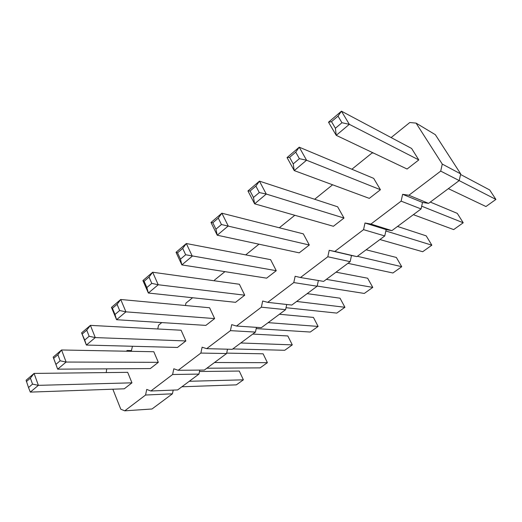 <?xml version="1.0" encoding="UTF-8"?>
<svg xmlns="http://www.w3.org/2000/svg" width="522" height="522" viewBox="0 0 522 522"><rect width="100%" height="100%" fill="white"/><g stroke="black" fill="none" stroke-linecap="round" stroke-linejoin="round"><path stroke-width="0.78" d="M106.24 372.584L106.697 368.852M391.122 137.58L409.803 122.513L416.067 123.114L442.271 164.084L440.712 171.112L408.883 195.254L402.632 194.308L401.131 201.14L370.907 224.062L364.995 223.005L363.547 229.654L334.817 251.447L329.212 250.292L327.809 256.765L300.463 277.515L295.145 276.268L293.788 282.572L267.727 302.349L262.683 301.024L261.365 307.177L236.499 326.041L231.703 324.645L230.424 330.648L206.679 348.663L202.112 347.208L200.872 353.068L178.165 370.294L173.813 368.78L172.612 374.509L150.884 390.998L146.734 389.432L145.566 395.03L124.751 410.821L120.791 409.215L112.843 389.21M126.317 351.215L127.192 350.503L131.44 350.595M127.192 350.503L129.404 351.273M131.29 351.306L132.444 346.269M157.768 328.977L158.558 325.199L161.794 322.589M185.454 305.514L185.956 303.099L192.592 297.742M214.425 280.797L214.588 280.001L224.949 271.642M245.718 254.886L258.977 244.192M279.322 227.775L294.813 215.279M314.668 199.26L332.605 184.788M351.88 169.239L372.082 152.946L373.68 153.142M276.255 270.696L266.638 278.161L181.858 264.908L180.462 259.147L185.662 254.756L276.255 270.696L270.598 259.649L186.328 243.526L176.038 252.302L181.858 264.908L192.272 256.171L186.328 243.526L182.707 248.42L177.532 252.818L180.462 259.147M244.733 295.191L235.552 302.323L148.359 293.031L146.858 287.544L151.785 283.381L158.218 284.751L244.733 295.191L239.389 284.255L152.665 272.243L142.911 280.568L148.359 293.031L158.218 284.751L152.665 272.243L149.018 277.11L144.118 281.286L146.858 287.544M214.633 318.583L205.864 325.395L116.569 319.712L114.984 314.472L119.655 310.525L125.932 311.849L214.633 318.583L209.583 307.758L120.732 299.491L111.473 307.393L116.569 319.712L125.932 311.849L120.732 299.491L117.072 304.326L112.419 308.287L114.984 314.472M343.991 218.052L333.401 226.28L254.625 203.828L253.477 197.466L259.29 192.553L266.266 194.053L343.991 218.052L337.63 206.797L259.441 181.141L247.943 190.954L254.625 203.828L266.266 194.053L259.441 181.141L255.891 186.073L250.11 191L253.477 197.466M309.298 245.014L299.217 252.844L217.23 235.213L215.951 229.171L221.445 224.525L309.298 245.014L303.308 233.856L221.87 213.204L210.999 222.476L217.23 235.213L228.231 225.987L221.87 213.204L218.274 218.118L212.813 222.77L215.951 229.171M418.794 159.921L407.082 169.024L336.227 135.328L335.398 128.255L341.949 122.722L349.329 124.334L418.794 159.921L411.61 148.463L341.447 111.179L328.514 122.207L336.227 135.328L349.329 124.334L341.447 111.179L338.015 116.125L331.509 121.665L335.398 128.255M380.44 189.727L373.68 178.367L299.236 147.191L306.564 160.228L380.44 189.727L369.308 198.373L294.225 170.59L293.227 163.882L299.393 158.675L306.564 160.228L294.225 170.59L287.054 157.585L289.612 157.357L293.227 163.882M131.962 382.828L127.681 372.336L34.087 373.419L38.38 385.347L131.962 382.828L124.269 388.805L30.309 392.113L28.514 387.526L32.54 384.12L38.38 385.347L30.309 392.113M185.858 340.944L181.088 330.23L90.404 325.369L95.278 337.584L185.858 340.944L177.473 347.456L86.378 345.055L84.708 340.05L89.151 336.292L95.278 337.584L86.378 345.055L81.602 332.879L84.708 340.05M158.329 362.333L150.303 368.578L57.661 369.158L55.919 364.369L60.147 360.8L66.124 362.053L158.329 362.333L153.807 351.737L61.557 349.981L53.179 357.133L57.661 369.158L66.124 362.053L61.557 349.981L57.877 354.745L53.668 358.327L55.919 364.369M416.067 123.114L435.335 134.683L460.698 173.911L459.21 180.586L428.542 203.384L422.507 202.445L421.065 208.95L391.878 230.646L386.149 229.608L384.76 235.944L356.944 256.622L351.502 255.493L350.151 261.672L323.62 281.397L300.463 277.515M318.374 280.516L317.135 286.219L291.798 305.063L267.727 302.349M286.715 304.489L285.599 309.663L261.372 327.679L236.499 326.041M256.459 327.353L255.447 332.083L232.264 349.322L206.679 348.663M227.514 349.198L226.594 353.538L204.383 370.052L178.165 370.294M199.789 370.098L198.947 374.091L177.65 389.927L150.884 390.998M173.213 390.104L172.436 393.803L152 408.994L124.751 410.821M145.566 395.03L172.436 393.803M172.612 374.509L198.947 374.091M200.872 353.068L226.594 353.538M230.424 330.648L255.447 332.083M261.365 307.177L285.599 309.663M293.788 282.572L317.135 286.219M327.809 256.765L350.151 261.672M329.212 250.292L351.502 255.493M334.817 251.447L356.944 256.622M363.547 229.654L384.76 235.944M364.995 223.005L386.149 229.608M370.907 224.062L391.878 230.646M401.131 201.14L421.065 208.95M402.632 194.308L422.507 202.445M408.883 195.254L428.542 203.384M440.712 171.112L459.21 180.586M442.271 164.084L460.698 173.911M299.393 158.675L295.739 152.137L299.236 147.191L287.054 157.585M32.54 384.12L30.407 378.143L34.087 373.419L26.1 380.231L28.514 387.526M89.151 336.292L86.73 330.172L90.404 325.369L81.602 332.879M326.361 279.361L372.773 287.387L364.304 293.436L317.167 286.063M336.031 272.171L367.645 278.219L372.773 287.387M296.64 301.455L344.925 307.282L336.775 313.102L286.023 307.699M307.158 293.638L340.024 298.192L344.925 307.282M268.145 322.642L318.113 326.433L310.264 332.044L256.191 328.599M279.427 314.257L313.435 317.422L318.113 326.433M385.849 230.978L431.851 245.183L422.683 251.728L379.918 239.539M397.523 226.45L426.206 235.859L431.851 245.183M357.381 256.295L401.725 266.703L392.922 272.993L347.933 263.323M366.131 249.79L396.348 257.457L401.725 266.703M459.177 180.612L495.9 199.424L485.949 206.529L448.359 188.657M460.574 174.485L489.682 189.956L495.9 199.424M421.678 206.19L463.216 222.777L453.67 229.595L413.359 214.672M430.304 202.079L457.292 213.381L463.216 222.777M189.277 381.282L243.382 379.827L236.342 384.858L181.891 386.776M199.489 371.507L239.285 371.051L243.382 379.827M240.799 342.98L292.287 344.885L284.725 350.288L232.805 348.918M252.772 334.073L287.818 335.953L292.287 344.885M214.529 362.509L267.394 362.673L260.1 367.879L206.849 368.219M226.678 353.12L263.114 353.812L267.394 362.673M176.038 252.302L177.532 252.818M182.707 248.42L185.662 254.756M142.911 280.568L144.118 281.286M149.018 277.11L151.785 283.381M111.473 307.393L112.419 308.287M117.072 304.326L119.655 310.525M247.943 190.954L250.11 191M255.891 186.073L259.29 192.553M210.999 222.476L212.813 222.77M218.274 218.118L221.445 224.525M328.514 122.207L331.509 121.665M338.015 116.125L341.949 122.722M295.739 152.137L289.612 157.357M30.407 378.143L26.4 381.556M86.73 330.172L82.306 333.936M53.179 357.133L53.668 358.327M57.877 354.745L60.147 360.8"/></g></svg>
